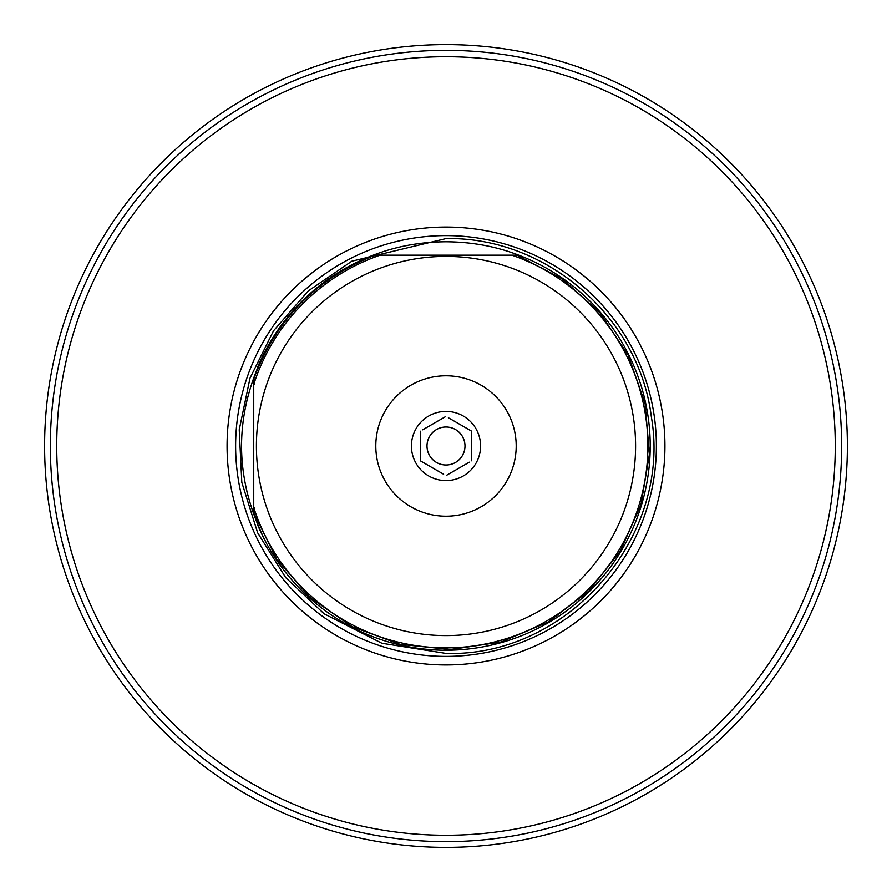 <?xml version="1.0" encoding="UTF-8"?>
<svg xmlns="http://www.w3.org/2000/svg" width="892" height="892" viewBox="0 0 892 892"><rect width="100%" height="100%" fill="white"/><g stroke="black" fill="none" stroke-linecap="round" stroke-linejoin="round"><path stroke-width="1.34" d="M77.961 606.214A401.4 401.4 0 0 1 77.961 285.786M414.089 45.871L410.9 46.139M117.253 215.674L115.436 218.306M83.525 273.565L82.164 276.464M82.164 615.536L83.525 618.435M115.436 673.694L117.253 676.326M410.9 845.861L414.089 846.129M446 847.4A401.4 401.4 0 0 1 44.6 446A401.4 401.4 0 0 1 446 44.6A401.4 401.4 0 0 1 847.4 446A401.4 401.4 0 0 1 446 847.4A401.4 401.4 0 0 1 44.6 446A401.4 401.4 0 0 1 446 44.6M477.911 846.129L481.1 845.861M774.747 676.326L776.564 673.694M808.475 618.435L809.836 615.536M809.836 276.464L808.475 273.565M776.564 218.306L774.747 215.674M481.1 46.139L477.911 45.871M446 427A19 19 0 0 0 427 446A19 19 0 0 0 446 465A19 19 0 0 0 465 446A19 19 0 0 0 446 427M445.097 416.898L422.708 429.821M420.344 431.193L420.344 460.807L443.614 474.243M433.858 468.612L432.475 467.821M446.903 475.102L469.292 462.179M471.656 460.807L471.656 431.193L448.386 417.757M458.142 423.388L459.525 424.179M446 411.413A34.587 34.587 0 0 1 480.587 446A34.587 34.587 0 0 1 446 480.587A34.587 34.587 0 0 1 411.413 446A34.587 34.587 0 0 1 446 411.413M446 375.8A70.2 70.2 0 0 1 516.2 446A70.2 70.2 0 0 1 446 516.2A70.2 70.2 0 0 1 375.8 446A70.2 70.2 0 0 1 446 375.8M446 256.417A189.583 189.583 0 0 0 256.417 446A189.583 189.583 0 0 0 446 635.583A189.583 189.583 0 0 0 635.583 446A189.583 189.583 0 0 0 446 256.417M253.964 378.464C276.063 319.425 316.426 278.337 375.053 255.19L511.885 255.19A201.86 201.86 0 0 1 446 647.86A201.86 201.86 0 0 1 253.741 507.503L253.741 384.497C253.897 376.77 254.053 376.692 254.198 384.262M257.086 370.158L257.275 368.006A204.212 204.212 0 0 1 373.246 255.19C395.948 246.382 420.199 241.922 446 241.788C471.801 241.922 496.052 246.382 518.754 255.19A204.212 204.212 0 0 1 446 650.212A204.212 204.212 0 0 1 257.275 523.994L257.086 521.842M253.741 507.503C253.897 515.23 254.053 515.308 254.198 507.738M268.76 547.42L267.009 544.31C233.068 478.77 233.068 413.23 267.009 347.69L268.771 344.557M270.254 342.004L271.413 340.075M272.227 338.737L272.662 338.046M272.651 553.954L272.216 553.241M271.391 551.903L270.243 549.963M491.67 255.19L486.965 255.19M400.33 255.19L405.035 255.19M253.964 513.536L276.765 559.15L310.193 597.651L352.139 626.641L399.973 644.303L450.694 649.521L501.126 641.961L548.089 622.125L588.653 591.229L620.274 551.211L640.958 504.604L649.398 454.318L645.083 403.518L628.28 355.373L600.048 312.914L562.138 278.806L516.947 255.19L511.885 255.19M381.274 255.19L510.726 255.19M247.798 396.84A204.212 204.212 0 0 0 245.233 408.67A204.212 204.212 0 0 1 247.798 396.84M245.233 483.33A204.212 204.212 0 0 0 247.798 495.16A204.212 204.212 0 0 1 245.233 483.33M446 227.07A218.93 218.93 0 0 0 227.07 446A218.93 218.93 0 0 0 446 664.93A218.93 218.93 0 0 0 664.93 446A218.93 218.93 0 0 0 446 227.07M446 56.72A389.28 389.28 0 0 0 56.72 446A389.28 389.28 0 0 0 446 835.28A389.28 389.28 0 0 0 835.28 446A389.28 389.28 0 0 0 446 56.72M446 50.342A395.658 395.658 0 0 0 50.342 446A395.658 395.658 0 0 0 446 841.658A395.658 395.658 0 0 0 841.658 446A395.658 395.658 0 0 0 446 50.342M380.115 255.19A201.86 201.86 0 0 0 253.741 384.497M446 235.622A210.378 210.378 0 0 1 656.378 446A210.378 210.378 0 0 1 446 656.378A210.378 210.378 0 0 1 235.622 446A210.378 210.378 0 0 1 446 235.622M446 653.401C567.725 657.214 672.256 536.75 651.327 416.776C639.252 317.251 546.25 236.547 446 238.599L351.838 261.2L308.298 290.915L273.521 330.82L250.016 378.119L239.234 429.732L241.81 482.382L257.632 532.78L285.73 577.637L324.097 613.785L381.91 643.255L446 653.401"/></g></svg>
